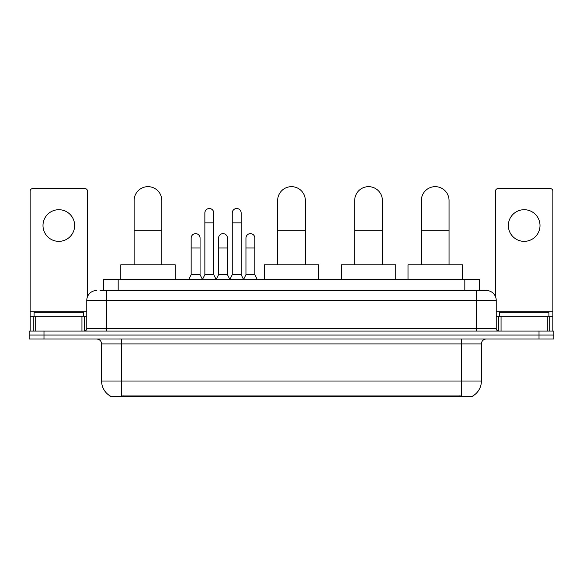 <?xml version="1.0" encoding="UTF-8"?>
<svg xmlns="http://www.w3.org/2000/svg" width="583" height="583" viewBox="0 0 583 583"><rect width="100%" height="100%" fill="white"/><g stroke="black" fill="none" stroke-linecap="round" stroke-linejoin="round"><path stroke-width="0.87" d="M100.116 290.509L106.543 290.509L100.116 290.509L103.337 290.509L103.337 279.629L479.663 279.629L479.663 290.509M472.995 395.857L472.995 396.338L110.005 396.338L110.005 395.857M110.151 395.944A17.308 17.308 0 0 1 101.602 381.012L121.381 381.012L121.381 395.944L461.619 395.944L461.619 381.012L481.398 381.012L481.398 343.919A4.948 4.948 0 0 1 486.346 338.978M101.602 381.012L101.602 343.919C101.304 340.917 99.657 339.27 96.654 338.978M472.849 395.944A17.308 17.308 0 0 0 481.398 381.012M43.987 331.064L553.85 331.064L553.85 335.021L29.15 335.021L29.15 338.978L43.987 338.978L43.987 335.021L29.15 335.021L29.15 331.064L43.987 331.064L43.987 335.021L553.85 335.021L553.85 338.978L43.987 338.978M96.654 290.509A9.889 9.889 0 0 0 86.765 300.398L86.765 328.593A2.47 2.47 0 0 1 84.287 331.064M486.346 290.509L476.457 290.509L486.346 290.509A9.889 9.889 0 0 1 496.235 300.398L496.235 328.593C496.381 330.095 497.204 330.918 498.713 331.064M496.235 300.398L106.543 300.398L106.543 290.509L476.457 290.509L476.457 328.593L496.235 328.593M83.551 316.226L83.551 312.269L34.098 312.269L34.098 316.226M58.825 209.705A15.828 15.828 0 0 0 42.996 225.526A15.828 15.828 0 0 0 58.825 241.355A15.828 15.828 0 0 0 74.646 225.526A15.828 15.828 0 0 0 58.825 209.705M81.941 331.064L81.941 316.226L35.701 316.226L35.701 331.064M87.508 296.645L87.508 191.107A2.47 2.47 0 0 0 85.031 188.637L32.612 188.637A2.47 2.47 0 0 0 30.141 191.107L30.141 316.226L35.701 316.226M81.941 316.226L86.765 316.226M30.141 331.064L30.141 316.226M548.902 316.226L548.902 312.269L499.449 312.269L499.449 316.226M134.141 264.799L134.141 200.508A13.846 13.846 0 0 1 147.987 186.662A13.846 13.846 0 0 1 161.834 200.508A13.846 13.846 0 0 0 147.987 186.662M161.834 264.799L161.834 200.508M175.184 279.629L175.184 264.799L120.79 264.799L120.79 279.629M277.654 264.799L277.654 200.508A13.846 13.846 0 0 1 291.5 186.662A13.846 13.846 0 0 1 305.346 200.508A13.846 13.846 0 0 0 291.5 186.662M305.346 264.799L305.346 200.508M318.697 279.629L318.697 264.799L264.303 264.799L264.303 279.629M354.704 264.799L354.704 200.508A13.846 13.846 0 0 1 368.551 186.662A13.846 13.846 0 0 1 382.397 200.508A13.846 13.846 0 0 0 368.551 186.662M382.397 264.799L382.397 200.508M395.748 279.629L395.748 264.799L341.346 264.799L341.346 279.629M421.363 264.799L421.363 200.508A13.846 13.846 0 0 1 435.21 186.662A13.846 13.846 0 0 1 449.056 200.508A13.846 13.846 0 0 0 435.21 186.662M449.056 264.799L449.056 200.508M462.414 279.629L462.414 264.799L408.013 264.799L408.013 279.629M202.388 279.629L204.859 274.688L213.757 274.688L216.235 279.629M213.757 274.688L213.757 212.97A4.453 4.453 0 0 0 209.312 208.517A4.453 4.453 0 0 1 209.589 208.525M204.859 274.688L204.859 222.859L213.757 222.859M204.859 222.859L204.859 212.97A4.453 4.453 0 0 1 209.312 208.517M229.782 279.629L232.253 274.688L241.158 274.688L243.628 279.629M241.158 274.688L241.158 212.97A4.453 4.453 0 0 0 236.705 208.517A4.453 4.453 0 0 1 236.982 208.525M232.253 274.688L232.253 222.859L241.158 222.859M232.253 222.859L232.253 212.97A4.453 4.453 0 0 1 236.705 208.517M188.688 279.629L191.158 274.688L200.064 274.688L202.461 279.483M200.064 274.688L200.064 238.09A4.453 4.453 0 0 0 195.888 233.652A4.453 4.453 0 0 1 200.064 238.09M191.158 274.688L191.158 247.979L200.064 247.979M191.158 247.979L191.158 238.09A4.453 4.453 0 0 1 195.888 233.652M216.155 279.483L218.559 274.688L227.457 274.688L229.855 279.483M227.457 274.688L227.457 238.09A4.453 4.453 0 0 0 223.289 233.652A4.453 4.453 0 0 1 227.457 238.09M218.559 274.688L218.559 247.979L227.457 247.979M218.559 247.979L218.559 238.09A4.453 4.453 0 0 1 223.289 233.652M243.556 279.483L245.953 274.688L254.858 274.688L257.329 279.629M254.858 274.688L254.858 238.09A4.453 4.453 0 0 0 250.683 233.652A4.453 4.453 0 0 1 254.858 238.09M245.953 274.688L245.953 247.979L254.858 247.979M245.953 247.979L245.953 238.09A4.453 4.453 0 0 1 250.683 233.652M524.175 209.705A15.828 15.828 0 0 0 508.354 225.526A15.828 15.828 0 0 0 524.175 241.355A15.828 15.828 0 0 0 540.004 225.526A15.828 15.828 0 0 0 524.175 209.705M547.299 331.064L547.299 316.226L501.059 316.226L501.059 331.064M552.859 331.064L552.859 316.226L552.859 331.064M547.299 316.226L552.859 316.226L552.859 191.107A2.47 2.47 0 0 0 550.388 188.637L497.969 188.637A2.47 2.47 0 0 0 495.492 191.107L495.492 296.645M496.235 316.226L501.059 316.226M459.644 396.338L459.644 395.857M123.356 396.338L123.356 395.857M118.174 290.509L118.174 279.629M464.826 290.509L464.826 279.629M461.619 338.978L461.619 343.919L101.602 343.919M481.398 343.919L461.619 343.919L461.619 381.012L121.381 381.012L121.381 338.978M539.013 338.978L539.013 331.064M106.543 331.064L106.543 300.398L86.765 300.398M86.765 328.593L476.457 328.593L476.457 331.064M86.765 311.278L30.141 311.278M84.375 316.226L84.375 331.064M30.178 316.226L30.178 331.064M33.267 331.064L33.267 316.226M134.141 230.176L161.834 230.176M277.654 230.176L305.346 230.176M354.704 230.176L382.397 230.176M421.363 230.176L449.056 230.176M552.859 311.278L496.235 311.278M552.822 331.064L552.822 316.226M549.733 316.226L549.733 331.064M498.625 331.064L498.625 316.226"/></g></svg>
